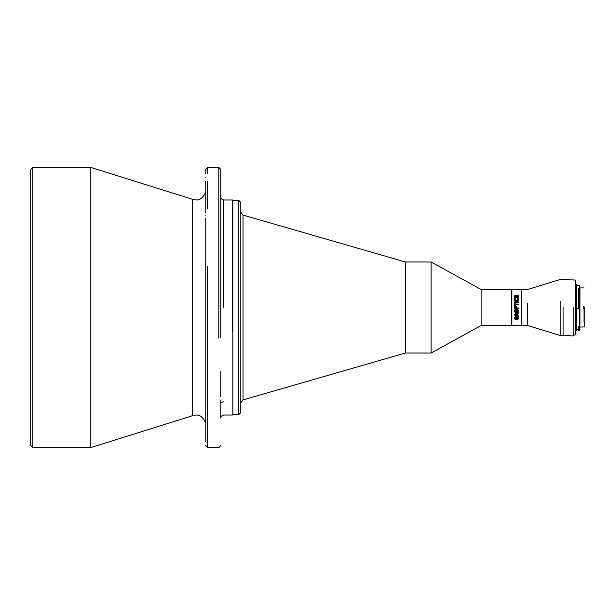 <?xml version="1.0" encoding="UTF-8"?>
<svg xmlns="http://www.w3.org/2000/svg" width="615" height="615" viewBox="0 0 615 615"><rect width="100%" height="100%" fill="white"/><g stroke="black" fill="none" stroke-linecap="round" stroke-linejoin="round"><path stroke-width="0.92" d="M573.18 307.5L573.18 335.913L573.18 307.5M527.555 303.549L527.555 325.504L560.142 335.475L560.142 301.358M521.551 307.5C521.551 330.732 521.551 330.732 521.551 307.5C521.551 284.268 521.551 284.268 521.551 307.5M578.384 308.638L576.985 308.638L578.384 308.638M579.384 288.358L578.431 288.358L578.431 307.3L579.684 307.308L579.684 288.604L579.745 325.304M579.684 327.657L579.684 287.359M575.179 284.038L576.278 284.038L576.278 330.962L575.179 330.962M573.18 280.01L575.179 280.01L575.179 335.014L573.18 335.014M575.179 283.492L575.179 282.493M579.384 307.3L578.431 307.3L578.431 307.8L579.684 307.8M578.431 307.5L578.431 289.088M579.684 326.657L578.431 326.657L578.431 327.956L579.684 327.687L579.684 330.163L579.684 328.571M578.431 327.956L578.431 330.463L579.384 330.463L579.384 327.956M578.431 327.326L579.684 327.687M578.384 308.553L576.985 308.553M576.278 285.744L579.684 285.744L579.684 288.604M431.115 266.995L431.115 348.005M584.25 307.062L584.25 307.938M584.05 322.206L584.05 311.82M584.05 306.747L583.251 306.747L583.251 308.253L584.25 308.253L584.25 307.5L584.25 326.911L579.945 327.111L579.945 287.889L584.05 287.889M579.945 327.111L579.945 287.889M584.05 312.174L584.05 308.253M583.251 307.5L583.251 308.253M511.849 323.305L511.849 289.196L511.549 325.504L481.138 325.504L481.138 289.496L511.549 289.496L511.549 325.504L511.549 289.496L511.549 325.504L521.251 325.804L521.251 289.196L521.551 325.066M192.826 412.942L192.826 415.609L90.774 447.559L32.749 447.559L30.75 445.56L30.75 169.44L30.75 445.56M192.826 412.973L192.826 199.391L90.774 167.441L90.774 447.559M32.749 446.083L32.749 440.455M90.774 167.441L32.749 167.441L30.75 169.44M32.749 167.441L32.749 447.559M205.825 213.036L205.825 198.038M205.825 199.414L205.825 204.134M205.825 207.77L205.825 181.448M205.825 396.959L205.825 218.041M207.824 266.349L207.824 447.559L218.825 447.559L220.831 445.56M205.825 266.941L205.825 441.555M205.825 433.552L205.825 401.964M207.824 208.546L207.824 181.448M207.824 173.445L207.824 167.441L218.825 167.441L218.825 338.242M205.825 173.445L205.825 169.44L207.824 167.441M205.825 437.557C205.825 432.391 205.825 432.391 205.825 437.557C205.825 442.715 205.825 442.715 205.825 437.557M205.825 399.458C205.825 402.687 205.825 402.687 205.825 399.458C205.825 402.687 205.825 402.687 205.825 399.458C205.825 396.237 205.825 396.237 205.825 399.458C205.825 396.237 205.825 396.237 205.825 399.458M205.825 215.542C205.825 218.763 205.825 218.763 205.825 215.542C205.825 218.763 205.825 218.763 205.825 215.542C205.825 212.313 205.825 212.313 205.825 215.542C205.825 212.313 205.825 212.313 205.825 215.542M205.825 177.443C205.825 182.609 205.825 182.609 205.825 177.443C205.825 172.285 205.825 172.285 205.825 177.443M218.825 167.441L220.831 169.44L220.831 337.804M405.4 261.982L405.4 353.018L431.115 353.018L431.115 261.982L405.4 261.982L243.002 215.089L243.002 217.341L243.002 215.089L240.834 212.206M240.834 210.96L240.834 203.957M220.831 196.954L220.831 196.954C220.823 198.507 221.823 199.506 223.829 199.96L232.332 199.96L232.332 331.108M232.831 205.671L232.831 414.541L238.835 414.541L238.835 411.289M243.002 217.341L243.002 399.911L240.834 402.794M232.332 199.96L232.831 200.459L238.835 200.459L238.835 414.541L240.834 412.542L240.834 411.289M238.835 200.459L240.834 202.458L240.834 412.542M238.835 403.786L238.835 397.275M220.831 418.008L220.831 399.919M220.831 396.959L220.831 371.552M220.831 311.505L220.831 303.495M205.825 419.399L205.825 425.157C206.709 423.105 201.905 413.957 195.816 415.156L192.826 415.609M521.251 325.804L527.555 325.504M511.849 291.695L511.849 290.157M511.849 289.196L527.555 289.496L560.142 279.525L573.18 279.087M517.792 317.355L516.316 318.07L516.316 316.633L518.322 316.633L518.537 317.909L517.968 319.293L516.485 319.723L514.94 319.246L514.363 317.963L514.732 316.971L515.731 316.633L515.009 318.009L515.393 318.731L517.546 318.724L517.891 317.824M517.607 313.888L517.607 315.326L518.453 315.572L518.453 316.287L514.448 315.026L514.448 314.165L518.453 312.851L518.453 313.635L517.607 313.888L518.453 313.635M517.991 309.752L518.537 310.959L517.991 312.166L516.439 312.589L514.901 312.166L514.363 310.959L514.909 309.745L516.439 309.322L517.991 309.752M516.908 307.5L516.562 306.508L515.647 306.224L514.609 306.708L514.448 307.546L514.609 306.693L515.647 306.209L516.562 306.493L516.908 308.03L518.453 308.03L518.453 308.753L514.448 308.753L514.448 307.5M515.132 303.064L515.132 304.141L518.453 304.141L518.453 304.863L515.132 304.863L515.132 305.947L514.448 305.947L514.448 303.064L515.132 303.064L514.448 303.11M514.448 302.657L514.448 301.934L518.453 301.934L518.453 302.657L514.448 302.657M518.537 299.774L517.999 300.958L516.515 301.365L514.978 300.95L514.363 299.728L514.724 298.744L515.762 298.383L515.009 299.743L515.416 300.404L517.553 300.397L517.891 299.805L517.154 298.337L518.184 298.79L518.537 299.774M518.537 296.653L518.114 297.729L517.146 297.96L517.738 296.123L517.123 296.023L516.485 297.491L515.624 297.86L514.717 297.499L514.363 296.545L514.755 295.584L515.639 295.331L515.009 296.576L515.793 297.045L516.362 295.638L517.223 295.223L518.176 295.6L518.537 296.653M517.792 317.248L516.954 317.355M515.731 316.533L515.009 318.009M514.363 317.847L514.94 319.124L516.485 319.592L517.968 319.17L518.537 317.794M516.954 317.955L516.316 317.955L516.316 316.533M517.607 313.819L517.607 315.326M518.453 316.287L514.448 314.942L514.448 314.088M518.453 316.187L518.453 315.48M514.363 310.921L514.901 312.113L516.439 312.535L517.991 312.113L518.537 310.921M514.448 307.546L514.448 308.738L518.453 308.738L518.453 308.023M518.453 304.141L515.132 304.179M515.132 305.963L515.132 304.886M518.453 304.886L518.453 304.179M518.453 302.711L518.453 301.996L514.448 301.996L514.448 302.711M518.537 299.859L518.184 298.882L517.154 298.436L517.154 299.19M515.009 299.743L515.416 300.481L516.515 300.681L517.891 299.805M515.762 299.213L515.762 298.383M515.762 298.475L514.724 298.836L514.363 299.812M518.537 296.768L518.176 295.723L517.223 295.361L516.362 295.769L515.793 297.153L515.009 296.576M515.639 296.146L515.639 295.461L515.132 295.515L514.363 296.661M517.146 298.067L517.891 296.584M515.009 314.534L516.931 314.011L515.009 314.534M515.009 310.921L516.454 310.037L517.891 310.959L516.454 310.068L515.009 310.921M515.093 307.508L515.255 307.054L515.093 308.03L516.262 308.03L515.654 306.947L515.093 307.508M515.009 314.611L516.931 315.057M516.931 314.088L516.931 315.141M515.009 310.959L516.469 311.843L517.891 310.959M563.071 307.5L563.071 335.913L563.071 307.5M223.829 307.5L223.829 199.96L223.829 307.5M560.142 335.475L573.18 335.913M578.431 329.256L576.278 329.256M223.829 401.718L220.831 402.602M205.825 189.843C206.709 191.895 201.905 201.043 195.816 199.844L192.826 199.391M205.825 445.56L207.824 447.559M481.138 289.496L431.115 261.982M232.831 414.541L232.332 415.04L223.829 415.04C221.754 415.602 220.754 416.601 220.831 418.046L220.831 418.046M405.4 353.018L243.002 399.911M481.138 325.504L431.115 353.018"/></g></svg>
